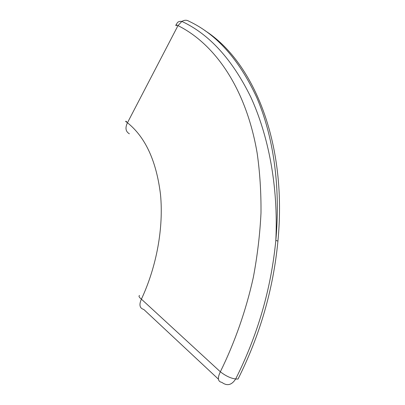 <?xml version="1.0" encoding="UTF-8"?>
<svg xmlns="http://www.w3.org/2000/svg" width="405" height="405" viewBox="0 0 405 405"><rect width="100%" height="100%" fill="white"/><g stroke="black" fill="none" stroke-linecap="round" stroke-linejoin="round"><path stroke-width="0.61" d="M204.874 30.572C251.905 60.33 287.585 140.145 277.931 241.086C273.284 289.322 259.98 335.315 238.018 379.06L235.685 378.974C257.737 335.021 271.117 288.826 275.825 240.378C280.837 185.622 273.031 135.113 256.598 97.18C239.006 59.429 216.427 34.101 188.862 21.197C186.756 19.87 184.427 19.946 181.87 21.419L177.987 25.616L127.453 122.761C145.385 137.113 156.401 161.033 160.507 194.522C163.666 227.24 156.851 266.095 141.411 299.153L220.345 371.78C217.328 378.103 217.829 381.632 221.844 382.36C227.114 386.269 231.726 385.14 235.685 378.974C230.87 378.386 225.757 375.987 220.345 371.78C234.895 342.21 246.078 310.164 253.312 277.45C257.418 255.616 259.98 234.09 260.997 212.863C261.154 192.01 259.868 172.079 257.145 153.07C245.956 87.546 214.311 43.649 177.987 25.616C175.654 24.654 175.102 24.7 176.322 25.758M139.543 295.493C138.449 296.07 139.072 297.29 141.411 299.153C138.874 304.838 139.669 308.276 143.79 309.466L218.422 379.166M129.387 133.807C125.641 131.595 124.998 127.914 127.453 122.761C125.363 121.414 125.064 120.984 126.557 121.47M277.931 241.086L275.825 240.378C278.488 185.358 268.054 134.597 250.695 96.896C232.212 59.338 209.269 34.182 181.87 21.419C178.732 21.02 176.899 22.219 176.377 25.019"/></g></svg>
